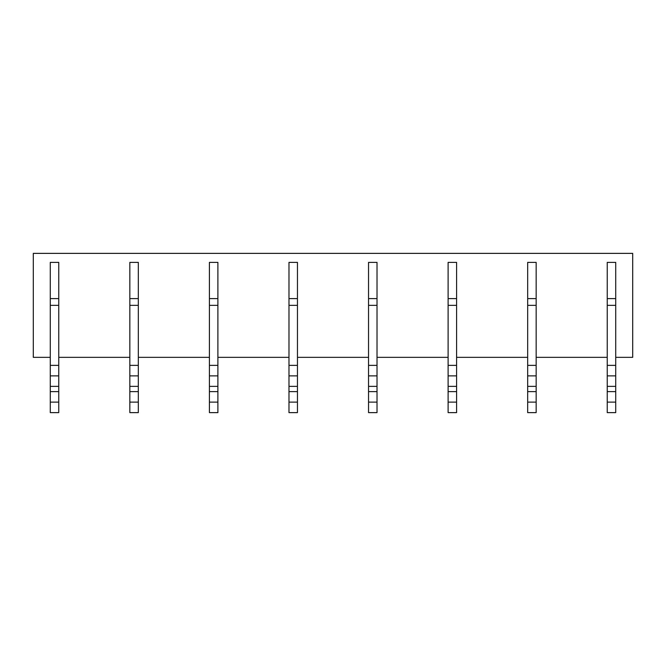 <?xml version="1.0" encoding="UTF-8"?>
<svg xmlns="http://www.w3.org/2000/svg" width="666" height="666" viewBox="0 0 666 666"><rect width="100%" height="100%" fill="white"/><g stroke="black" fill="none" stroke-linecap="round" stroke-linejoin="round"><path stroke-width="1" d="M50.275 357.342L33.3 357.342L33.3 253.371L632.7 253.371L632.7 357.342L615.725 357.342M58.758 357.342L129.837 357.342M138.328 357.342L209.407 357.342M217.89 357.342L288.977 357.342M297.461 357.342L368.539 357.342M377.023 357.342L448.11 357.342M456.593 357.342L527.672 357.342M536.163 357.342L607.242 357.342M50.275 412.629L58.758 412.629L58.758 402.122L50.275 402.122L50.275 412.629M50.275 298.601L58.758 298.601L58.758 262.387L50.275 262.387L50.275 391.625L58.758 391.625L58.758 402.122M50.275 391.625L50.275 402.122M50.275 386.372L58.758 386.372L58.758 391.625M50.275 375.874L58.758 375.874L58.758 386.372M50.275 365.368L58.758 365.368L58.758 375.874M50.275 305.353L58.758 305.353L58.758 365.368M58.758 298.601L58.758 305.353M129.837 412.629L138.328 412.629L138.328 402.122L129.837 402.122L129.837 412.629M129.837 298.601L138.328 298.601L138.328 262.387L129.837 262.387L129.837 391.625L138.328 391.625L138.328 402.122M129.837 391.625L129.837 402.122M129.837 386.372L138.328 386.372L138.328 391.625M129.837 375.874L138.328 375.874L138.328 386.372M129.837 365.368L138.328 365.368L138.328 375.874M129.837 305.353L138.328 305.353L138.328 365.368M138.328 298.601L138.328 305.353M209.407 412.629L217.89 412.629L217.89 402.122L209.407 402.122L209.407 412.629M209.407 298.601L217.89 298.601L217.89 262.387L209.407 262.387L209.407 391.625L217.89 391.625L217.89 402.122M209.407 391.625L209.407 402.122M209.407 386.372L217.89 386.372L217.89 391.625M209.407 375.874L217.89 375.874L217.89 386.372M209.407 365.368L217.89 365.368L217.89 375.874M209.407 305.353L217.89 305.353L217.89 365.368M217.89 298.601L217.89 305.353M288.977 412.629L297.461 412.629L297.461 402.122L288.977 402.122L288.977 412.629M288.977 298.601L297.461 298.601L297.461 262.387L288.977 262.387L288.977 391.625L297.461 391.625L297.461 402.122M288.977 391.625L288.977 402.122M288.977 386.372L297.461 386.372L297.461 391.625M288.977 375.874L297.461 375.874L297.461 386.372M288.977 365.368L297.461 365.368L297.461 375.874M288.977 305.353L297.461 305.353L297.461 365.368M297.461 298.601L297.461 305.353M368.539 412.629L377.023 412.629L377.023 402.122L368.539 402.122L368.539 412.629M368.539 298.601L377.023 298.601L377.023 262.387L368.539 262.387L368.539 391.625L377.023 391.625L377.023 402.122M368.539 391.625L368.539 402.122M368.539 386.372L377.023 386.372L377.023 391.625M368.539 375.874L377.023 375.874L377.023 386.372M368.539 365.368L377.023 365.368L377.023 375.874M368.539 305.353L377.023 305.353L377.023 365.368M377.023 298.601L377.023 305.353M448.11 412.629L456.593 412.629L456.593 402.122L448.11 402.122L448.11 412.629M448.11 298.601L456.593 298.601L456.593 262.387L448.11 262.387L448.11 391.625L456.593 391.625L456.593 402.122M448.11 391.625L448.11 402.122M448.11 386.372L456.593 386.372L456.593 391.625M448.11 375.874L456.593 375.874L456.593 386.372M448.11 365.368L456.593 365.368L456.593 375.874M448.11 305.353L456.593 305.353L456.593 365.368M456.593 298.601L456.593 305.353M527.672 412.629L536.163 412.629L536.163 402.122L527.672 402.122L527.672 412.629M527.672 298.601L536.163 298.601L536.163 262.387L527.672 262.387L527.672 391.625L536.163 391.625L536.163 402.122M527.672 391.625L527.672 402.122M527.672 386.372L536.163 386.372L536.163 391.625M527.672 375.874L536.163 375.874L536.163 386.372M527.672 365.368L536.163 365.368L536.163 375.874M527.672 305.353L536.163 305.353L536.163 365.368M536.163 298.601L536.163 305.353M607.242 412.629L615.725 412.629L615.725 402.122L607.242 402.122L607.242 412.629M607.242 298.601L615.725 298.601L615.725 262.387L607.242 262.387L607.242 391.625L615.725 391.625L615.725 402.122M607.242 391.625L607.242 402.122M607.242 386.372L615.725 386.372L615.725 391.625M607.242 375.874L615.725 375.874L615.725 386.372M607.242 365.368L615.725 365.368L615.725 375.874M607.242 305.353L615.725 305.353L615.725 365.368M615.725 298.601L615.725 305.353"/></g></svg>
